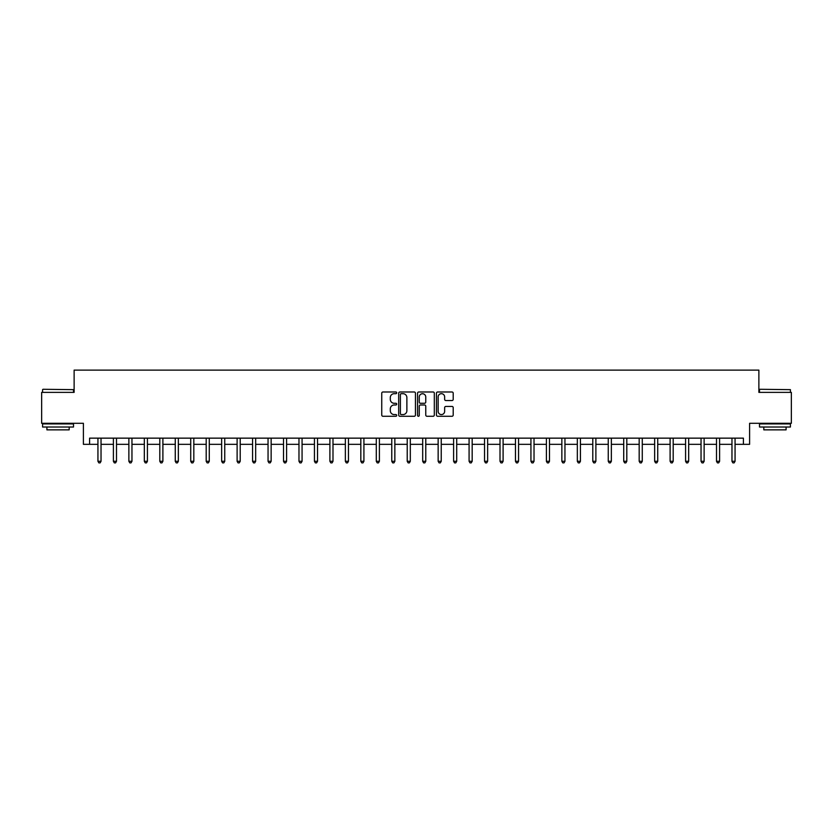 <?xml version="1.0" encoding="UTF-8"?>
<svg xmlns="http://www.w3.org/2000/svg" width="833" height="833" viewBox="0 0 833 833"><rect width="100%" height="100%" fill="white"/><g stroke="black" fill="none" stroke-linecap="round" stroke-linejoin="round"><path stroke-width="1.25" d="M396.706 392.832A0.854 0.854 0 0 0 395.852 391.989L382.951 391.989A1.218 1.218 0 0 0 381.743 393.197L381.743 415.053A1.218 1.218 0 0 0 382.951 416.271L395.852 416.271A0.854 0.854 0 0 0 396.706 415.417A0.854 0.854 0 0 0 395.852 414.574L394.186 414.574A3.884 3.884 0 0 1 390.302 410.69L390.302 408.868A3.884 3.884 0 0 1 394.186 404.984L395.852 404.984A0.854 0.854 0 0 0 396.706 404.13A0.854 0.854 0 0 0 395.852 403.276L394.186 403.276A3.884 3.884 0 0 1 390.302 399.392L390.302 397.57A3.884 3.884 0 0 1 394.186 393.686L395.852 393.686A0.854 0.854 0 0 0 396.706 392.832M451.986 400.548A1.218 1.218 0 0 0 453.204 399.33L453.204 393.197A1.218 1.218 0 0 0 451.986 391.989L437.658 391.989A1.218 1.218 0 0 0 436.45 393.197L436.45 415.053A1.218 1.218 0 0 0 437.658 416.271L451.986 416.271A1.218 1.218 0 0 0 453.204 415.053L453.204 407.649A1.218 1.218 0 0 0 451.986 406.431L445.853 406.431A1.218 1.218 0 0 0 444.645 407.649L444.645 411.325A3.249 3.249 0 0 1 441.396 414.574A3.249 3.249 0 0 1 438.148 411.325L438.148 396.935A3.249 3.249 0 0 1 441.396 393.686A3.249 3.249 0 0 1 444.645 396.935L444.645 399.33A1.218 1.218 0 0 0 445.853 400.548L451.986 400.548M89.589 444.333L89.589 438.148L743.411 438.148L743.411 444.333L749.596 444.333L749.596 423.299L791.35 423.299L791.35 392.374L758.873 392.374L758.873 370.112L74.127 370.112L74.127 392.374L41.65 392.374L41.65 423.299L83.404 423.299L83.404 444.333L97.94 444.333M415.438 393.197A1.218 1.218 0 0 0 414.22 391.989L399.892 391.989A1.218 1.218 0 0 0 398.684 393.197L398.684 415.053A1.218 1.218 0 0 0 399.892 416.271L414.22 416.271A1.218 1.218 0 0 0 415.438 415.053L415.438 393.197M418.78 391.989L433.108 391.989A1.218 1.218 0 0 1 434.316 393.197L434.316 415.053A1.218 1.218 0 0 1 433.108 416.271L426.975 416.271A1.218 1.218 0 0 1 425.757 415.053L425.757 406.192A1.218 1.218 0 0 0 424.549 404.984L420.478 404.984A1.218 1.218 0 0 0 419.259 406.192L419.259 415.417A0.854 0.854 0 0 1 418.416 416.271A0.854 0.854 0 0 1 417.562 415.417L417.562 393.197A1.218 1.218 0 0 1 418.78 391.989M101.032 444.333L113.403 444.333M116.495 444.333L128.865 444.333M131.958 444.333L144.328 444.333M147.42 444.333L159.801 444.333M162.893 444.333L175.263 444.333M178.356 444.333L190.726 444.333M193.818 444.333L206.188 444.333M209.281 444.333L221.651 444.333M224.743 444.333L237.113 444.333M240.206 444.333L252.576 444.333M255.669 444.333L268.049 444.333M271.141 444.333L283.512 444.333M286.604 444.333L298.974 444.333M302.067 444.333L314.437 444.333M317.529 444.333L329.899 444.333M332.992 444.333L345.362 444.333M348.454 444.333L360.824 444.333M363.917 444.333L376.297 444.333M379.39 444.333L391.76 444.333M394.852 444.333L407.222 444.333M410.315 444.333L422.685 444.333M425.778 444.333L438.148 444.333M441.24 444.333L453.61 444.333M456.703 444.333L469.083 444.333M472.176 444.333L484.546 444.333M487.638 444.333L500.008 444.333M503.101 444.333L515.471 444.333M518.563 444.333L530.933 444.333M534.026 444.333L546.396 444.333M549.488 444.333L561.859 444.333M564.951 444.333L577.331 444.333M580.424 444.333L592.794 444.333M595.887 444.333L608.257 444.333M611.349 444.333L623.719 444.333M626.812 444.333L639.182 444.333M642.274 444.333L654.644 444.333M657.737 444.333L670.107 444.333M673.199 444.333L685.58 444.333M688.672 444.333L701.042 444.333M704.135 444.333L716.505 444.333M719.597 444.333L731.968 444.333M735.06 444.333L743.411 444.333M401.225 393.686A0.854 0.854 0 0 0 400.381 394.54L400.381 413.72A0.854 0.854 0 0 0 401.225 414.574L402.995 414.574A3.884 3.884 0 0 0 406.879 410.69L406.879 397.57A3.884 3.884 0 0 0 402.995 393.686L401.225 393.686M425.757 396.997A3.249 3.249 0 0 0 422.508 393.749A3.249 3.249 0 0 0 419.259 396.997L419.259 402.068A1.218 1.218 0 0 0 420.478 403.276L424.549 403.276A1.218 1.218 0 0 0 425.757 402.068L425.757 396.997M101.189 438.148L101.126 438.304A1.239 1.239 0 0 0 101.032 438.772L101.032 461.284L97.94 461.284L97.94 438.772A1.239 1.239 0 0 0 97.846 438.304L97.784 438.148M101.032 461.284L100.106 462.888L98.867 462.888L97.94 461.284M116.651 438.148L116.589 438.304A1.239 1.239 0 0 0 116.495 438.772L116.495 461.284L113.403 461.284L113.403 438.772A1.239 1.239 0 0 0 113.309 438.304L113.246 438.148M116.495 461.284L115.568 462.888L114.329 462.888L113.403 461.284M132.114 438.148L132.051 438.304A1.239 1.239 0 0 0 131.958 438.772L131.958 461.284L128.865 461.284L128.865 438.772A1.239 1.239 0 0 0 128.782 438.304L128.719 438.148M131.958 461.284L131.031 462.888L129.792 462.888L128.865 461.284M147.576 438.148L147.514 438.304A1.239 1.239 0 0 0 147.42 438.772L147.42 461.284L144.328 461.284L144.328 438.772A1.239 1.239 0 0 0 144.244 438.304L144.182 438.148M147.42 461.284L146.493 462.888L145.254 462.888L144.328 461.284M163.039 438.148L162.976 438.304A1.239 1.239 0 0 0 162.893 438.772L162.893 461.284L159.801 461.284L159.801 438.772A1.239 1.239 0 0 0 159.707 438.304L159.644 438.148M162.893 461.284L161.956 462.888L160.727 462.888L159.801 461.284M42.952 389.282L73.502 389.657L42.952 389.282M58.039 427.017L42.577 427.017L42.577 423.924L73.502 423.924L73.502 427.017L58.039 427.017M69.181 427.017L69.181 429.859L46.908 429.859L46.908 427.017M759.863 389.282L790.423 389.657L759.863 389.282M774.961 427.017L759.498 427.017L759.498 423.924L790.423 423.924L790.423 427.017L774.961 427.017M786.092 427.017L786.092 429.859L763.819 429.859L763.819 427.017M178.501 438.148L178.439 438.304A1.239 1.239 0 0 0 178.356 438.772L178.356 461.284L175.263 461.284L175.263 438.772A1.239 1.239 0 0 0 175.169 438.304L175.107 438.148M178.356 461.284L177.429 462.888L176.19 462.888L175.263 461.284M193.974 438.148L193.902 438.304A1.239 1.239 0 0 0 193.818 438.772L193.818 461.284L190.726 461.284L190.726 438.772A1.239 1.239 0 0 0 190.632 438.304L190.57 438.148M193.818 461.284L192.892 462.888L191.652 462.888L190.726 461.284M209.437 438.148L209.375 438.304A1.239 1.239 0 0 0 209.281 438.772L209.281 461.284L206.188 461.284L206.188 438.772A1.239 1.239 0 0 0 206.095 438.304L206.032 438.148M209.281 461.284L208.354 462.888L207.115 462.888L206.188 461.284M224.9 438.148L224.837 438.304A1.239 1.239 0 0 0 224.743 438.772L224.743 461.284L221.651 461.284L221.651 438.772A1.239 1.239 0 0 0 221.568 438.304L221.495 438.148M224.743 461.284L223.817 462.888L222.578 462.888L221.651 461.284M240.362 438.148L240.3 438.304A1.239 1.239 0 0 0 240.206 438.772L240.206 461.284L237.113 461.284L237.113 438.772A1.239 1.239 0 0 0 237.03 438.304L236.968 438.148M240.206 461.284L239.279 462.888L238.04 462.888L237.113 461.284M255.825 438.148L255.762 438.304A1.239 1.239 0 0 0 255.669 438.772L255.669 461.284L252.576 461.284L252.576 438.772A1.239 1.239 0 0 0 252.493 438.304L252.43 438.148M255.669 461.284L254.742 462.888L253.513 462.888L252.576 461.284M271.287 438.148L271.225 438.304A1.239 1.239 0 0 0 271.141 438.772L271.141 461.284L268.049 461.284L268.049 438.772A1.239 1.239 0 0 0 267.955 438.304L267.893 438.148M271.141 461.284L270.204 462.888L268.976 462.888L268.049 461.284M286.75 438.148L286.687 438.304A1.239 1.239 0 0 0 286.604 438.772L286.604 461.284L283.512 461.284L283.512 438.772A1.239 1.239 0 0 0 283.418 438.304L283.355 438.148M286.604 461.284L285.677 462.888L284.438 462.888L283.512 461.284M302.223 438.148L302.15 438.304A1.239 1.239 0 0 0 302.067 438.772L302.067 461.284L298.974 461.284L298.974 438.772A1.239 1.239 0 0 0 298.88 438.304L298.818 438.148M302.067 461.284L301.14 462.888L299.901 462.888L298.974 461.284M317.685 438.148L317.623 438.304A1.239 1.239 0 0 0 317.529 438.772L317.529 461.284L314.437 461.284L314.437 438.772A1.239 1.239 0 0 0 314.343 438.304L314.28 438.148M317.529 461.284L316.602 462.888L315.363 462.888L314.437 461.284M333.148 438.148L333.085 438.304A1.239 1.239 0 0 0 332.992 438.772L332.992 461.284L329.899 461.284L329.899 438.772A1.239 1.239 0 0 0 329.816 438.304L329.753 438.148M332.992 461.284L332.065 462.888L330.826 462.888L329.899 461.284M348.611 438.148L348.548 438.304A1.239 1.239 0 0 0 348.454 438.772L348.454 461.284L345.362 461.284L345.362 438.772A1.239 1.239 0 0 0 345.279 438.304L345.216 438.148M348.454 461.284L347.528 462.888L346.289 462.888L345.362 461.284M364.073 438.148L364.011 438.304A1.239 1.239 0 0 0 363.917 438.772L363.917 461.284L360.824 461.284L360.824 438.772A1.239 1.239 0 0 0 360.741 438.304L360.679 438.148M363.917 461.284L362.99 462.888L361.761 462.888L360.824 461.284M379.536 438.148L379.473 438.304A1.239 1.239 0 0 0 379.39 438.772L379.39 461.284L376.297 461.284L376.297 438.772A1.239 1.239 0 0 0 376.204 438.304L376.141 438.148M379.39 461.284L378.463 462.888L377.224 462.888L376.297 461.284M394.998 438.148L394.936 438.304A1.239 1.239 0 0 0 394.852 438.772L394.852 461.284L391.76 461.284L391.76 438.772A1.239 1.239 0 0 0 391.666 438.304L391.604 438.148M394.852 461.284L393.926 462.888L392.687 462.888L391.76 461.284M410.471 438.148L410.409 438.304A1.239 1.239 0 0 0 410.315 438.772L410.315 461.284L407.222 461.284L407.222 438.772A1.239 1.239 0 0 0 407.129 438.304L407.066 438.148M410.315 461.284L409.388 462.888L408.149 462.888L407.222 461.284M425.934 438.148L425.871 438.304A1.239 1.239 0 0 0 425.778 438.772L425.778 461.284L422.685 461.284L422.685 438.772A1.239 1.239 0 0 0 422.591 438.304L422.529 438.148M425.778 461.284L424.851 462.888L423.612 462.888L422.685 461.284M441.396 438.148L441.334 438.304A1.239 1.239 0 0 0 441.24 438.772L441.24 461.284L438.148 461.284L438.148 438.772A1.239 1.239 0 0 0 438.064 438.304L438.002 438.148M441.24 461.284L440.313 462.888L439.074 462.888L438.148 461.284M456.859 438.148L456.796 438.304A1.239 1.239 0 0 0 456.703 438.772L456.703 461.284L453.61 461.284L453.61 438.772A1.239 1.239 0 0 0 453.527 438.304L453.464 438.148M456.703 461.284L455.776 462.888L454.537 462.888L453.61 461.284M472.321 438.148L472.259 438.304A1.239 1.239 0 0 0 472.176 438.772L472.176 461.284L469.083 461.284L469.083 438.772A1.239 1.239 0 0 0 468.989 438.304L468.927 438.148M472.176 461.284L471.239 462.888L470.01 462.888L469.083 461.284M487.784 438.148L487.721 438.304A1.239 1.239 0 0 0 487.638 438.772L487.638 461.284L484.546 461.284L484.546 438.772A1.239 1.239 0 0 0 484.452 438.304L484.389 438.148M487.638 461.284L486.711 462.888L485.472 462.888L484.546 461.284M503.247 438.148L503.184 438.304A1.239 1.239 0 0 0 503.101 438.772L503.101 461.284L500.008 461.284L500.008 438.772A1.239 1.239 0 0 0 499.915 438.304L499.852 438.148M503.101 461.284L502.174 462.888L500.935 462.888L500.008 461.284M518.72 438.148L518.657 438.304A1.239 1.239 0 0 0 518.563 438.772L518.563 461.284L515.471 461.284L515.471 438.772A1.239 1.239 0 0 0 515.377 438.304L515.315 438.148M518.563 461.284L517.637 462.888L516.398 462.888L515.471 461.284M534.182 438.148L534.12 438.304A1.239 1.239 0 0 0 534.026 438.772L534.026 461.284L530.933 461.284L530.933 438.772A1.239 1.239 0 0 0 530.85 438.304L530.777 438.148M534.026 461.284L533.099 462.888L531.86 462.888L530.933 461.284M549.645 438.148L549.582 438.304A1.239 1.239 0 0 0 549.488 438.772L549.488 461.284L546.396 461.284L546.396 438.772A1.239 1.239 0 0 0 546.313 438.304L546.25 438.148M549.488 461.284L548.562 462.888L547.323 462.888L546.396 461.284M565.107 438.148L565.045 438.304A1.239 1.239 0 0 0 564.951 438.772L564.951 461.284L561.859 461.284L561.859 438.772A1.239 1.239 0 0 0 561.775 438.304L561.713 438.148M564.951 461.284L564.024 462.888L562.796 462.888L561.859 461.284M580.57 438.148L580.507 438.304A1.239 1.239 0 0 0 580.424 438.772L580.424 461.284L577.331 461.284L577.331 438.772A1.239 1.239 0 0 0 577.238 438.304L577.175 438.148M580.424 461.284L579.487 462.888L578.258 462.888L577.331 461.284M596.032 438.148L595.97 438.304A1.239 1.239 0 0 0 595.887 438.772L595.887 461.284L592.794 461.284L592.794 438.772A1.239 1.239 0 0 0 592.7 438.304L592.638 438.148M595.887 461.284L594.96 462.888L593.721 462.888L592.794 461.284M611.505 438.148L611.432 438.304A1.239 1.239 0 0 0 611.349 438.772L611.349 461.284L608.257 461.284L608.257 438.772A1.239 1.239 0 0 0 608.163 438.304L608.1 438.148M611.349 461.284L610.422 462.888L609.183 462.888L608.257 461.284M626.968 438.148L626.905 438.304A1.239 1.239 0 0 0 626.812 438.772L626.812 461.284L623.719 461.284L623.719 438.772A1.239 1.239 0 0 0 623.625 438.304L623.563 438.148M626.812 461.284L625.885 462.888L624.646 462.888L623.719 461.284M642.43 438.148L642.368 438.304A1.239 1.239 0 0 0 642.274 438.772L642.274 461.284L639.182 461.284L639.182 438.772A1.239 1.239 0 0 0 639.098 438.304L639.026 438.148M642.274 461.284L641.348 462.888L640.108 462.888L639.182 461.284M657.893 438.148L657.831 438.304A1.239 1.239 0 0 0 657.737 438.772L657.737 461.284L654.644 461.284L654.644 438.772A1.239 1.239 0 0 0 654.561 438.304L654.499 438.148M657.737 461.284L656.81 462.888L655.571 462.888L654.644 461.284M673.356 438.148L673.293 438.304A1.239 1.239 0 0 0 673.199 438.772L673.199 461.284L670.107 461.284L670.107 438.772A1.239 1.239 0 0 0 670.024 438.304L669.961 438.148M673.199 461.284L672.273 462.888L671.044 462.888L670.107 461.284M688.818 438.148L688.756 438.304A1.239 1.239 0 0 0 688.672 438.772L688.672 461.284L685.58 461.284L685.58 438.772A1.239 1.239 0 0 0 685.486 438.304L685.424 438.148M688.672 461.284L687.746 462.888L686.507 462.888L685.58 461.284M704.281 438.148L704.218 438.304A1.239 1.239 0 0 0 704.135 438.772L704.135 461.284L701.042 461.284L701.042 438.772A1.239 1.239 0 0 0 700.949 438.304L700.886 438.148M704.135 461.284L703.208 462.888L701.969 462.888L701.042 461.284M719.754 438.148L719.691 438.304A1.239 1.239 0 0 0 719.597 438.772L719.597 461.284L716.505 461.284L716.505 438.772A1.239 1.239 0 0 0 716.411 438.304L716.349 438.148M719.597 461.284L718.671 462.888L717.432 462.888L716.505 461.284M735.216 438.148L735.154 438.304A1.239 1.239 0 0 0 735.06 438.772L735.06 461.284L731.968 461.284L731.968 438.772A1.239 1.239 0 0 0 731.874 438.304L731.811 438.148M735.06 461.284L734.133 462.888L732.894 462.888L731.968 461.284M42.577 392.374L42.577 389.657M49.626 423.924L49.626 423.299M66.453 423.924L66.453 423.299M73.502 392.374L73.502 389.657M759.498 392.374L759.498 389.657M766.547 423.924L766.547 423.299M783.374 423.924L783.374 423.299M790.423 392.374L790.423 389.657"/></g></svg>
